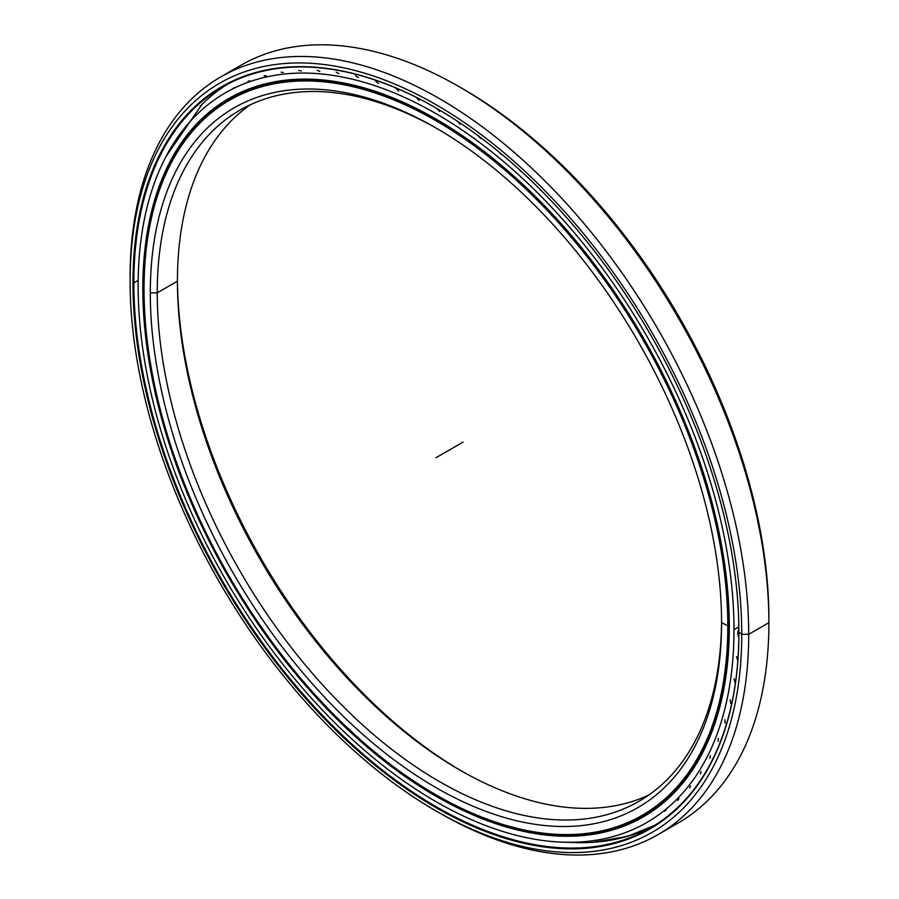 <?xml version="1.0" encoding="UTF-8"?>
<svg xmlns="http://www.w3.org/2000/svg" width="899" height="899" viewBox="0 0 899 899"><rect width="100%" height="100%" fill="white"/><g stroke="black" fill="none" stroke-linecap="round" stroke-linejoin="round"><path stroke-width="1.35" d="M721.571 622.67L721.571 622.67A403.954 233.223 60 0 1 435.936 787.591A403.954 233.223 60 0 1 150.302 292.849A403.954 233.223 -120 0 0 435.936 787.591A403.954 233.223 -120 0 0 721.571 622.67L721.571 622.67A403.954 233.223 -120 0 0 435.936 127.939A403.954 233.223 -120 0 0 150.302 292.849A403.954 233.223 60 0 1 435.936 127.939A403.954 233.223 60 0 1 721.571 622.67L728.696 626.277A413.405 238.685 -120 0 0 436.363 119.96A413.405 238.685 -120 0 0 144.042 288.736A413.405 238.685 60 0 1 229.672 99.486A413.405 238.685 60 0 1 548.233 210.242A413.405 238.685 60 0 1 728.696 626.277L729.303 625.929L728.696 626.277A413.405 238.685 60 0 1 643.066 815.528A413.405 238.685 60 0 1 436.15 794.93A413.405 238.685 -120 0 0 436.363 795.053A413.405 238.685 -120 0 0 728.696 626.277L727.819 626.277A412.787 238.325 60 0 1 435.925 794.806A412.787 238.325 60 0 1 144.042 289.242A412.787 238.325 60 0 1 435.936 120.713A412.787 238.325 60 0 1 727.819 626.277A412.787 238.325 -120 0 0 435.936 120.713A412.787 238.325 -120 0 0 144.042 289.242A412.787 238.325 -120 0 0 435.936 794.806A412.787 238.325 -120 0 0 727.819 626.277L729.303 625.929M721.571 620.658A399.044 230.391 60 0 1 438.543 781.074A399.044 230.391 60 0 1 157.246 292.849L150.302 292.849L157.246 292.849A399.044 230.391 -120 0 0 331.428 694.433A399.044 230.391 -120 0 0 638.931 801.335A399.044 230.391 -120 0 0 721.571 620.658M260.137 85.225A413.405 238.685 -120 0 0 234.336 96.8A413.405 238.685 60 0 1 260.137 85.225M670.665 796.278A413.405 238.685 60 0 1 647.741 812.831A413.405 238.685 -120 0 0 670.665 796.278L643.066 815.528M461.322 770.904A403.954 233.223 60 0 1 177.429 279.196A403.954 233.223 -120 0 0 461.322 770.904M177.429 281.196A399.044 230.391 -120 0 0 459.591 769.915A399.044 230.391 -120 0 0 648.763 795.064A399.044 230.391 60 0 1 345.047 675.733A399.044 230.391 60 0 1 177.429 281.196L157.246 292.849L177.429 281.196A399.044 230.391 60 0 1 250.237 104.79A399.044 230.391 -120 0 0 177.429 281.196M437.678 128.95A399.044 230.391 -120 0 0 239.887 110.172A399.044 230.391 -120 0 0 157.246 292.849A399.044 230.391 60 0 1 437.678 128.95M643.909 830.474A428.048 247.135 60 0 1 614.208 839.194A428.048 247.135 -120 0 0 643.909 830.474M610.826 839.79A428.048 247.135 60 0 1 596.947 841.486A428.048 247.135 -120 0 0 610.826 839.79M591.227 841.857A428.048 247.135 60 0 1 579.192 842.026A428.048 247.135 -120 0 0 591.227 841.857M568.64 842.296A427.834 247.011 -120 0 0 574.326 842.577A427.834 247.011 60 0 1 568.64 842.296M575.933 842.633A427.834 247.011 -120 0 0 625.108 836.98A427.834 247.011 -120 0 0 643.133 830.788A427.834 247.011 60 0 1 575.933 842.633M227.155 84.405A427.834 247.011 -120 0 0 201.927 104.498A427.834 247.011 -120 0 0 200.072 106.374A427.834 247.011 60 0 1 227.155 84.405M435.925 810.898L439.397 812.898A437.408 252.54 -120 0 0 748.698 634.323A437.408 252.54 60 0 1 658.113 834.564L678.296 822.911A437.408 252.54 -120 0 0 768.892 622.67L748.698 634.323L741.754 634.323A432.498 249.708 60 0 1 435.925 810.898A432.498 249.708 60 0 1 130.108 281.196L130.108 277.184A437.408 252.54 60 0 1 220.705 76.943A437.408 252.54 60 0 1 557.773 194.128A437.408 252.54 60 0 1 748.698 634.323A437.408 252.54 -120 0 0 439.409 98.609A437.408 252.54 -120 0 0 130.108 277.184L130.108 281.196A432.498 249.708 60 0 1 435.936 104.621A432.498 249.708 60 0 1 741.754 634.323L748.698 634.323L768.892 622.67L768.892 618.658A432.498 249.708 -120 0 0 463.075 88.967L459.603 86.956A437.408 252.54 60 0 1 768.892 622.67A437.408 252.54 -120 0 0 577.956 182.475A437.408 252.54 -120 0 0 240.887 65.29A437.408 252.54 -120 0 0 231.032 71.527A437.408 252.54 60 0 1 459.603 86.956M219.221 88.192A432.498 249.708 -120 0 0 217.075 90.26A432.498 249.708 60 0 1 219.221 88.192M621.726 837.868A427.834 247.011 -120 0 0 654.877 825.26A427.834 247.011 60 0 1 621.726 837.868M138.176 280.342L133.85 282.848A427.834 247.011 -120 0 0 320.595 713.401A427.834 247.011 -120 0 0 650.28 828.024A427.834 247.011 -120 0 0 738.888 632.424A427.834 247.011 60 0 1 436.262 806.774A427.834 247.011 60 0 1 133.85 282.848L132.973 282.848A428.452 247.36 -120 0 0 435.936 807.583A428.452 247.36 -120 0 0 738.888 632.671L738.888 632.671A428.452 247.36 60 0 1 435.936 807.583A428.452 247.36 60 0 1 132.973 282.848A428.452 247.36 60 0 1 435.936 107.936A428.452 247.36 60 0 1 738.888 632.671A428.452 247.36 -120 0 0 435.936 107.936A428.452 247.36 -120 0 0 132.973 282.848L133.85 282.848A427.834 247.011 60 0 1 436.161 108.06A427.834 247.011 -120 0 0 222.458 86.989A427.834 247.011 -120 0 0 133.85 282.848L138.176 280.342M658.113 834.564A437.408 252.54 60 0 1 437.667 811.887M738.888 632.166L741.754 634.323A432.498 249.708 -120 0 0 435.936 104.621A432.498 249.708 -120 0 0 130.108 281.196A432.498 249.708 -120 0 0 435.936 810.898A432.498 249.708 -120 0 0 741.754 634.323L748.698 634.323L768.892 622.67A437.408 252.54 60 0 1 667.968 828.339M461.333 87.967A432.498 249.708 60 0 1 768.892 618.658L768.892 622.67L768.892 618.658M138.143 285.68A421.328 243.258 60 0 1 225.402 92.811A421.328 243.258 60 0 1 550.076 205.68A421.328 243.258 60 0 1 733.989 629.693L738.854 626.884L733.989 629.693A421.328 243.258 60 0 1 646.729 822.563A421.328 243.258 60 0 1 322.056 709.682A421.328 243.258 60 0 1 138.143 285.68A421.328 243.258 -120 0 0 436.06 801.694A421.328 243.258 -120 0 0 733.989 629.693A421.328 243.258 -120 0 0 436.06 113.667A421.328 243.258 -120 0 0 138.143 285.68M144.042 287.691L142.829 288.388A414.697 239.426 -120 0 0 323.854 705.726A414.697 239.426 -120 0 0 643.414 816.82A414.697 239.426 -120 0 0 729.303 626.985A414.697 239.426 -120 0 0 548.278 209.647A414.697 239.426 -120 0 0 228.717 98.553A414.697 239.426 -120 0 0 142.829 288.388L144.042 287.691M737.585 633.492L738.866 628.086L737.585 633.492L738.854 637.582M736.528 656.596L737.832 660.81M734.045 678.745L735.079 682.768M730.168 699.827L730.786 703.512M724.897 719.739L725.156 723.099M718.279 738.394L718.189 741.428M710.322 755.699L709.918 758.396M701.074 771.578L700.388 773.938M690.589 785.962L689.634 787.974M678.914 798.761L677.7 800.425M666.08 809.92L664.653 811.235M646.729 822.563L650.528 820.36M632.312 821.888L634.166 821.293M616.512 827.395L618.557 827.17M416.17 97.306L419.159 100.519M395.717 88.124L398.707 91.17M375.535 81.034L378.445 83.551M355.656 75.685L358.476 77.696M336.192 72.1L338.889 73.662M317.223 70.324L319.786 71.437M298.839 70.358L301.255 71.043M281.129 72.201L283.387 72.482M264.171 75.853L266.261 75.741M248.057 81.303L249.967 80.82M232.863 88.529L234.572 87.675M223.615 101.947L222.109 103.16M210.456 112.105L209.175 113.679M198.387 123.905L197.544 124.983M558.953 209.096L559.628 209.905M539.254 188.554L540.535 190.071M519.229 169.506L520.948 171.507M498.889 151.92L500.979 154.291M478.313 135.839L480.718 138.525M457.591 121.331L460.266 124.253M436.835 108.453L439.712 111.566M142.829 288.388A414.697 239.426 60 0 1 436.06 119.084A414.697 239.426 60 0 1 729.303 626.985A414.697 239.426 60 0 1 436.06 796.289A414.697 239.426 60 0 1 142.829 288.388M463.064 442.094L435.936 457.76M260.114 85.225L229.672 99.486M659.349 823.023L654.09 825.821L659.349 823.023M627.907 836.182L654.877 825.248M201.927 104.498L166.101 156.314M562.077 842.161L592.227 842.475L627.232 836.385M240.887 65.29L220.705 76.943"/></g></svg>
